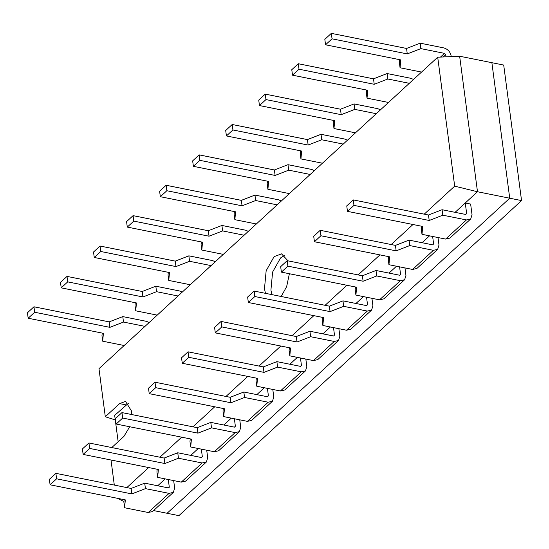 <?xml version="1.0" encoding="UTF-8"?>
<svg xmlns="http://www.w3.org/2000/svg" width="549" height="549" viewBox="0 0 549 549"><rect width="100%" height="100%" fill="white"/><g stroke="black" fill="none" stroke-linecap="round" stroke-linejoin="round"><path stroke-width="0.82" d="M144.984 326.374L123.504 322.064L109.903 327.348L109.182 321.879L122.784 316.595L146.425 321.343L149.211 322.489M109.903 327.348L34.676 312.251L33.956 306.788L109.182 321.879M34.676 312.251L28.171 318.235L27.45 312.765L33.956 306.788M28.171 318.235L103.397 333.325L102.69 341.197L124.17 345.513M123.504 322.064L122.784 316.595M102.21 333.092L101.97 335.734L102.69 341.197M178.027 295.993L156.547 291.684L142.939 296.968L142.225 291.498L155.827 286.214L179.468 290.956L182.247 292.109M142.939 296.968L67.712 281.87L66.999 276.408L142.225 291.498M67.712 281.87L61.214 287.854L60.493 282.385L66.999 276.408M61.214 287.854L136.44 302.945L135.733 310.816L157.213 315.126M156.547 291.684L155.827 286.214M135.246 302.705L135.013 305.354L135.733 310.816M211.07 265.606L189.583 261.297L175.982 266.581L175.261 261.118L188.863 255.834L212.511 260.576L215.29 261.722M175.982 266.581L100.755 251.49L100.035 246.027L175.261 261.118M100.755 251.49L94.25 257.467L93.536 252.005L100.035 246.027M94.25 257.467L169.476 272.565L168.769 280.436L190.256 284.746M189.583 261.297L188.863 255.834M168.289 272.325L168.056 274.974L168.769 280.436M244.106 235.226L222.626 230.916L209.025 236.2L208.304 230.738L221.906 225.454L245.547 230.196L248.333 231.342M209.025 236.2L133.798 221.11L133.078 215.64L208.304 230.738M133.798 221.11L127.293 227.087L126.572 221.624L133.078 215.64M127.293 227.087L202.519 242.184L201.812 250.056L223.292 254.365M222.626 230.916L221.906 225.454M201.332 241.944L201.092 244.593L201.812 250.056M277.149 204.846L255.669 200.536L242.068 205.82L241.347 200.358L254.949 195.073L278.59 199.815L281.376 200.961M242.068 205.82L166.841 190.729L166.121 185.26L241.347 200.358M166.841 190.729L160.335 196.707L159.615 191.244L166.121 185.26M160.335 196.707L235.562 211.804L234.855 219.675L256.335 223.985M255.669 200.536L254.949 195.073M234.375 211.564L234.135 214.206L234.855 219.675M310.192 174.465L288.712 170.156L275.104 175.44L274.39 169.977L287.992 164.686L311.633 169.435L314.412 170.581M275.104 175.44L199.877 160.342L199.163 154.88L274.39 169.977M199.877 160.342L193.378 166.326L192.658 160.864L199.163 154.88M193.378 166.326L268.605 181.417L267.898 189.295L289.378 193.605M288.712 170.156L287.992 164.686M267.411 181.184L267.178 183.826L267.898 189.295M343.235 144.085L321.748 139.775L308.147 145.06L307.426 139.59L321.028 134.306L344.676 139.055L347.455 140.201M308.147 145.06L232.92 129.962L232.2 124.499L307.426 139.59M232.92 129.962L226.414 135.946L225.701 130.477L232.2 124.499M226.414 135.946L301.641 151.037L300.934 158.908L322.421 163.218M321.748 139.775L321.028 134.306M300.454 150.797L300.221 153.446L300.934 158.908M376.271 113.698L354.791 109.388L341.19 114.672L340.469 109.21L354.071 103.926L377.712 108.668L380.498 109.814M341.19 114.672L265.963 99.582L265.242 94.119L340.469 109.21M265.963 99.582L259.457 105.559L258.737 100.096L265.242 94.119M259.457 105.559L334.684 120.656L333.977 128.528L355.457 132.837M354.791 109.388L354.071 103.926M333.497 120.416L333.257 123.065L333.977 128.528M409.314 83.318L387.834 79.008L374.233 84.292L373.512 78.83L387.114 73.545L410.755 78.287L413.541 79.433M374.233 84.292L299.006 69.201L298.285 63.732L373.512 78.83M299.006 69.201L292.5 75.179L291.78 69.716L298.285 63.732M292.5 75.179L367.727 90.276L367.02 98.147L388.5 102.457M387.834 79.008L387.114 73.545M366.54 90.036L366.3 92.685L367.02 98.147M446.021 56.842L445.733 54.68L444.518 53.37L420.877 48.628L407.269 53.912L406.555 48.449L420.157 43.165L443.798 47.907C447.744 49.101 450.18 51.723 451.106 55.758L451.223 56.602M407.269 53.912L332.042 38.821L331.328 33.352L406.555 48.449M332.042 38.821L325.543 44.798L324.823 39.336L331.328 33.352M325.543 44.798L400.77 59.896L400.063 67.767L421.543 72.077M420.877 48.628L420.157 43.165M399.576 59.656L399.343 62.298L400.063 67.767M55.881 473.348L131.108 488.445L131.829 493.908L56.602 478.81L55.881 473.348L49.376 479.332L50.096 484.794L125.323 499.892L124.616 507.763L148.257 512.505L152.533 511.531L173.347 492.391L174.657 488.102L173.669 480.595M124.136 499.652L123.896 502.294L124.616 507.763M131.108 488.445L144.71 483.161L168.351 487.903L169.284 487.025L169.065 487.738L168.351 487.903M50.096 484.794L56.602 478.81M168.296 479.517L169.284 487.025M144.71 483.161L145.43 488.624L169.071 493.366L173.347 492.391M145.43 488.624L131.829 493.908M88.924 442.968L164.151 458.065L164.872 463.528L89.645 448.43L88.924 442.968L82.419 448.945L83.139 454.414L158.366 469.505L157.659 477.376L181.3 482.125L185.576 481.15L206.39 462.011L207.7 457.722L206.712 450.207M157.179 469.271L156.939 471.914L157.659 477.376M164.151 458.065L177.752 452.774L201.394 457.523L202.327 456.644L201.394 457.523M83.139 454.414L89.645 448.43M201.339 449.13L202.327 456.644M177.752 452.774L178.473 458.243L202.114 462.985L206.39 462.011M178.473 458.243L164.872 463.528M121.967 412.587L197.194 427.678L197.908 433.147L122.688 418.05L121.967 412.587L115.462 418.564L116.182 424.034L191.409 439.125L190.702 446.996L214.343 451.745L218.612 450.77L239.426 431.631L240.743 427.342L239.755 419.827M190.222 438.884L189.981 441.533L190.702 446.996M197.194 427.678L210.795 422.394L234.437 427.143L235.37 426.264L234.382 418.75M116.182 424.034L122.688 418.05M210.795 422.394L211.516 427.863L235.157 432.605L239.426 431.631M211.516 427.863L197.908 433.147M155.003 382.207L230.23 397.298L230.951 402.76L155.724 387.669L155.003 382.207L148.505 388.184L149.218 393.647L224.445 408.744L223.738 416.616L247.386 421.358L251.655 420.39L272.469 401.25L273.779 396.961L272.791 389.447M223.258 408.504L223.024 411.153L223.738 416.616M230.23 397.298L243.838 392.013L267.48 396.755L268.406 395.877L267.48 396.755M149.218 393.647L155.724 387.669M267.418 388.369L268.406 395.877M243.838 392.013L244.552 397.476L268.2 402.225L272.469 401.25M244.552 397.476L230.951 402.76M188.046 351.82L263.273 366.917L263.994 372.38L188.767 357.289L188.046 351.82L181.541 357.804L182.261 363.266L257.488 378.364L256.781 386.235L280.422 390.977L284.698 390.003L305.512 370.87L306.822 366.574L305.834 359.067M256.301 378.124L256.06 380.773L256.781 386.235M263.273 366.917L276.874 361.633L300.523 366.375L301.449 365.497L300.523 366.375M182.261 363.266L188.767 357.289M300.461 357.989L301.449 365.497M276.874 361.633L277.595 367.096L301.236 371.838L305.512 370.87M277.595 367.096L263.994 372.38M221.089 321.44L296.316 336.537L297.036 342L221.81 326.909L221.089 321.44L214.584 327.424L215.304 332.886L290.531 347.984L289.824 355.855L313.465 360.597L317.741 359.622L338.555 340.483L339.865 336.194L338.877 328.686M289.344 347.743L289.103 350.386L289.824 355.855M296.316 336.537L309.917 331.253L333.559 335.995L334.492 335.116L333.559 335.995M215.304 332.886L221.81 326.909M333.504 327.609L334.492 335.116M309.917 331.253L310.638 336.715L334.279 341.457L338.555 340.483M310.638 336.715L297.036 342M254.132 291.059L329.359 306.157L330.079 311.619L254.853 296.522L254.132 291.059L247.626 297.043L248.347 302.506L323.574 317.596L322.867 325.475L346.508 330.217L350.777 329.242L371.591 310.103L372.908 305.814L371.92 298.306M322.387 317.363L322.146 320.005L322.867 325.475M329.359 306.157L342.96 300.866L366.602 305.615L367.535 304.736L366.602 305.615M248.347 302.506L254.853 296.522M366.547 297.222L367.535 304.736M342.96 300.866L343.681 306.335L367.322 311.077L371.591 310.103M343.681 306.335L330.079 311.619M287.168 260.679L362.395 275.77L363.115 281.239L287.889 266.141L287.168 260.679L280.669 266.656L281.39 272.126L356.61 287.216L355.91 295.088L379.551 299.836L383.82 298.862L404.634 279.722L405.944 275.433L404.956 267.919M355.423 286.976L355.189 289.625L355.91 295.088M362.395 275.77L376.003 270.485L399.645 275.234L400.571 274.356L399.645 275.234M281.39 272.126L287.889 266.141M399.583 266.841L400.571 274.356M376.003 270.485L376.717 275.955L400.365 280.697L404.634 279.722M376.717 275.955L363.115 281.239M320.211 230.299L395.438 245.389L396.158 250.859L320.932 235.761L320.211 230.299L313.705 236.276L314.426 241.738L389.653 256.836L388.946 264.707L412.587 269.449L416.863 268.482L437.677 249.342L438.987 245.053L437.999 237.539M388.466 256.596L388.225 259.245L388.946 264.707M395.438 245.389L409.039 240.105L432.687 244.847L433.614 243.976L432.687 244.847M314.426 241.738L320.932 235.761M432.626 236.461L433.614 243.976M409.039 240.105L409.76 245.568L433.401 250.317L437.677 249.342M409.76 245.568L396.158 250.859M353.254 199.911L346.748 205.896L347.469 211.358L422.696 226.456L421.989 234.327L445.63 239.069L449.906 238.094L470.719 218.962L472.03 214.666L470.637 204.07L465.264 202.993L466.657 213.588L465.724 214.467L442.082 209.725L428.481 215.009L429.201 220.472L353.975 205.381L353.254 199.911L428.481 215.009M421.508 226.215L421.268 228.864L421.989 234.327M347.469 211.358L353.975 205.381M442.082 209.725L442.803 215.187L466.444 219.936L470.719 218.962M442.803 215.187L429.201 220.472M128.493 403.206L114.679 415.36L118.152 441.705M115.283 419.937L105.305 416.753L98.978 368.674L437.704 57.213L454.682 186.159L424.233 214.158M105.305 416.753L119.613 403.604L125.501 401.401L131.527 411.023L131.76 414.55M412.978 224.507L391.19 244.538M379.935 254.887L358.147 274.919M346.893 285.267L325.111 305.299M313.856 315.648L292.068 335.686M280.813 346.028L259.025 366.066M247.771 376.415L225.982 396.447M214.728 406.795L192.946 426.827M181.692 437.176L159.903 457.207M148.649 467.556L126.86 487.587M114.302 485.069L111.001 460M111.783 447.552L123.93 436.386L129.708 426.745M289.385 273.731L286.66 286.599L281.184 296.487M265.455 293.331L264.474 288.781L266.155 270.767L274.095 256.651L281.555 253.864L287.978 260.837M271.906 294.628L270.918 290.078L272.606 272.064L280.546 257.948L284.595 255.415M454.682 186.159L477.486 191.745L455.094 212.333M429.531 235.844L422.057 242.72M396.495 266.224L389.015 273.1M363.452 296.604L355.972 303.48M330.409 326.984L322.929 333.861M297.366 357.365L289.893 364.241M264.33 387.752L256.85 394.628M231.287 418.132L223.807 425.008M198.244 448.512L190.764 455.389M165.201 478.893L157.728 485.769M117.314 498.279L123.971 501.518M437.704 57.213L459.65 56.224L477.486 191.745L509.726 198.216L167.088 513.274L153.583 510.563M521.55 200.584L509.726 198.216L491.883 62.696L509.726 198.216L167.088 513.274L178.912 515.648L521.55 200.584L503.708 65.063L459.65 56.224M444.518 53.37L440.47 57.089M445.733 54.68L443.249 56.966M148.257 512.505L169.071 493.366M181.3 482.125L202.114 462.985M234.416 427.136L235.37 426.264M214.343 451.745L235.157 432.605M247.386 421.358L268.2 402.225M280.422 390.977L301.236 371.838M313.465 360.597L334.279 341.457M346.508 330.217L367.322 311.077M379.551 299.836L400.365 280.697M412.587 269.449L433.401 250.317M465.71 214.467L466.657 213.588M445.63 239.069L466.444 219.936M126.057 404.894L119.613 403.604"/></g></svg>
